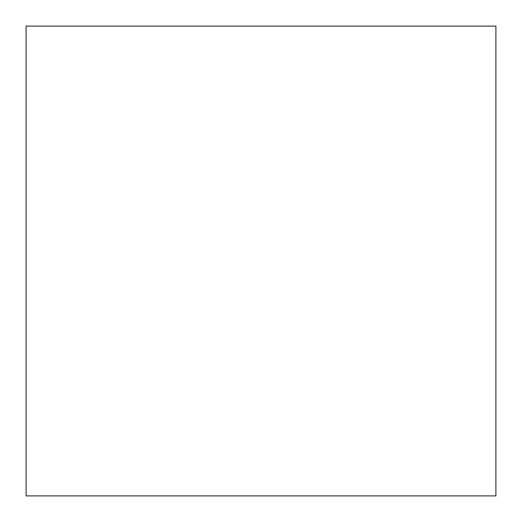 <?xml version="1.0" encoding="UTF-8"?>
<svg xmlns="http://www.w3.org/2000/svg" width="522" height="522" viewBox="0 0 522 522"><rect width="100%" height="100%" fill="white"/><g stroke="black" fill="none" stroke-linecap="round" stroke-linejoin="round"><path stroke-width="0.78" d="M26.1 26.1L26.1 495.9L495.9 495.9L495.9 26.1L26.1 26.1"/></g></svg>
